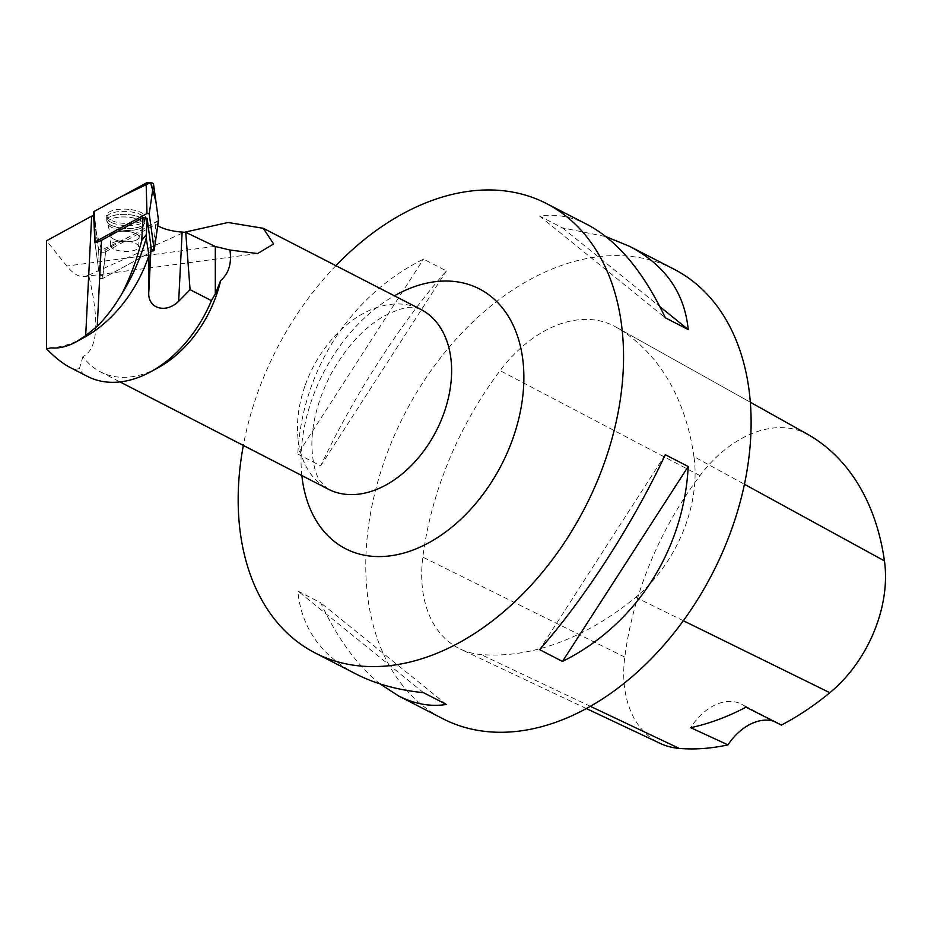 <?xml version="1.0" encoding="UTF-8"?>
<svg xmlns="http://www.w3.org/2000/svg" width="931" height="931" viewBox="0 0 931 931"><rect width="100%" height="100%" fill="white"/><g stroke="black" fill="none" stroke-linecap="round" stroke-linejoin="round"><path stroke-width="0.7" stroke-dasharray="4.66 3.49" d="M128.094 241.234A14.151 5.225 2.9 0 1 138.672 246.855A14.151 5.225 2.9 0 1 124.277 251.358A14.151 5.225 2.9 0 1 110.393 245.435A14.151 5.225 2.9 0 1 128.094 241.234M94.95 242.816L93.822 215.724L98.628 250.765A3.805 1.408 -177.1 0 0 101.467 252.185A3.805 1.408 -177.1 0 0 105.657 251.754L102.585 278.532L99.792 278.148L94.95 242.816L99.838 278.474L102.061 278.776L153.091 250.893M158.456 220.717A4.015 1.478 2.9 0 1 157.886 221.252L105.936 249.636A4.015 1.478 2.9 0 1 101.526 250.09A4.015 1.478 2.9 0 1 98.535 248.612L93.554 212.28M130.91 209.615A19.435 7.169 2.9 0 1 145.422 217.517A19.435 7.169 2.9 0 1 121.135 223.079A19.435 7.169 2.9 0 1 106.611 215.573A19.435 7.169 2.9 0 1 130.91 209.615M84.302 337.394A111.092 76.191 117.2 0 1 51.007 347.868M87.339 376.345A111.092 76.191 117.2 0 1 82.801 373.715L70.186 367.512M157.956 367.815A101.095 69.336 117.2 0 1 100.49 371.876A101.095 69.336 117.2 0 1 82.917 356.608C97.848 349.137 99.768 321.986 88.678 275.122L84.523 276.554C78.949 277.229 73.049 273.726 66.834 266.045L46.55 240.78M105.657 251.754L155.78 224.359L153.126 250.928L102.585 278.532M157.746 225.721A32.352 11.928 2.9 0 1 155.78 224.359M82.917 356.608L79.426 368.606L82.801 373.715M88.678 275.122L184.361 232.261M113.78 249.112A14.151 5.225 2.9 0 1 110.393 245.481A14.151 5.225 2.9 0 1 124.789 240.978A14.151 5.225 2.9 0 1 138.672 246.901A14.151 5.225 2.9 0 1 129.304 251.312A14.151 5.225 2.9 0 1 113.78 249.112M74.631 369.502L79.426 368.606M335.905 265.672A252.743 173.329 -62.8 0 0 243.34 445.437M674.114 269.257A252.743 173.329 -62.8 0 0 404.31 414.609A252.743 173.329 -62.8 0 0 442.714 718.662M297.804 454.049L320.695 465.837C353.128 396.676 401.482 321.695 446.403 270.921L423.512 259.132C350.405 295.395 302.051 370.375 297.804 454.049L423.512 259.132M587.554 224.685C571.529 216.504 555.551 213.641 539.596 216.085L562.487 227.874L605.941 236.637M380.069 683.913C357.423 665.805 337.627 638.759 320.695 602.776L297.804 590.987C301.388 627.68 320.834 655.377 356.142 674.079M693.956 456.656A283.071 194.137 -62.8 0 0 616.462 327.363A121.309 83.196 -62.8 0 0 615.6 326.874A121.309 83.196 -62.8 0 0 500.087 370.619A283.071 194.137 -62.8 0 0 422.825 557.134A121.309 83.196 -62.8 0 0 460.403 649.105A121.309 83.196 -62.8 0 0 480.943 654.528A283.071 194.137 -62.8 0 0 635.687 597.306A121.309 83.196 -62.8 0 0 693.956 456.656L744.439 484.283M808.236 434.637A113.698 77.971 -62.8 0 0 699.972 475.636A275.448 188.912 -62.8 0 0 624.794 657.123A113.698 77.971 -62.8 0 0 660.021 743.322M781.353 725.098A50.553 34.668 -62.8 0 0 777.792 722.84A50.553 34.668 -62.8 0 0 773.614 721.164M746.01 707.176A50.553 34.668 -62.8 0 0 741.483 704.15A50.553 34.668 -62.8 0 0 690.697 727.67M665.304 454.712L539.596 649.64M562.487 227.874L659.858 306.636M539.596 216.085L665.304 317.774M320.695 465.837L446.403 270.921M446.403 704.464L320.695 602.776M423.512 692.676L297.804 590.987M102.491 275.541L99.698 275.145L99.792 278.148M111.371 222.462A19.155 7.064 2.9 0 1 106.786 217.668A19.155 7.064 2.9 0 1 126.267 211.442A19.155 7.064 2.9 0 1 145.038 219.588A19.155 7.064 2.9 0 1 132.214 225.453A19.155 7.064 2.9 0 1 111.371 222.462M158.503 220.414L131.213 235.822L101.526 250.09L96.114 230.935L94.159 211.442M98.535 248.612L99.838 278.474M102.061 278.776L105.936 249.636M157.886 221.252L154.022 250.392M120.983 228.06A19.051 7.029 -177.1 0 0 144.782 222.602A19.051 7.029 -177.1 0 0 126.127 214.433A19.051 7.029 -177.1 0 0 106.739 220.694A19.051 7.029 -177.1 0 0 120.983 228.06M121.065 230.004A18.248 6.726 2.9 0 1 107.973 224.546A18.248 6.726 2.9 0 1 125.999 216.97A18.248 6.726 2.9 0 1 143.176 226.303A18.248 6.726 2.9 0 1 121.065 230.004M121.461 241.385A14.151 5.225 -177.1 0 0 139.15 237.196A14.151 5.225 -177.1 0 0 128.583 231.586A14.151 5.225 -177.1 0 0 110.882 235.776A14.151 5.225 -177.1 0 0 121.461 241.385M214.991 246.354L66.834 266.045M304.798 386.412A101.095 69.336 -62.8 0 0 297.466 427.864A101.095 69.336 -62.8 0 0 328.259 489.159L319.845 480.594C315.12 473.728 312.467 461.869 311.873 445.018C311.897 422.872 318.053 399.643 330.33 375.321C345.552 347.682 363.381 327.991 383.816 316.261C410.187 302.994 414.982 307.847 420.824 309.406A101.095 69.336 -62.8 0 0 304.798 386.412M615.6 326.874L750.328 402.239L616.462 327.363M699.972 475.636L500.087 370.619M624.794 657.123L422.825 557.134M590.335 706.315L480.943 654.528M683.342 620.721L635.687 597.306M301.853 475.566A146.12 100.211 117.2 0 1 301.05 460.123A146.12 100.211 117.2 0 1 394.418 295.802M98.628 250.765L99.698 275.145M111.324 225.325A19.016 7.017 -177.1 0 0 132.027 228.293A19.016 7.017 -177.1 0 0 144.759 222.462A19.016 7.017 -177.1 0 0 126.127 214.386A19.016 7.017 -177.1 0 0 106.774 220.554A19.016 7.017 -177.1 0 0 111.324 225.325M139.499 219.972A18.213 6.715 2.9 0 1 143.153 226.338A18.213 6.715 2.9 0 1 129.525 230.469A18.213 6.715 2.9 0 1 111.825 227.501A18.213 6.715 2.9 0 1 107.996 224.58A18.213 6.715 2.9 0 1 117.353 217.389A18.213 6.715 2.9 0 1 139.499 219.972M114.269 239.418A14.151 5.225 2.9 0 1 110.882 235.776A14.151 5.225 2.9 0 1 125.278 231.272A14.151 5.225 2.9 0 1 139.15 237.196A14.151 5.225 2.9 0 1 129.781 241.606A14.151 5.225 2.9 0 1 114.269 239.418M138.672 246.855L139.15 237.196L144.782 222.602L145.422 217.517M110.393 245.435L110.882 235.776L106.739 220.694L106.611 215.573M257.584 253.558L84.465 276.565M100.49 371.876L119.994 381.919M586.332 708.538L460.403 649.105M777.792 722.84L741.483 704.15M138.672 246.901L139.15 237.196L144.759 222.462L145.038 219.588M110.393 245.481L110.882 235.776L106.774 220.554L106.786 217.668"/><path stroke-width="1.4" d="M153.091 250.893L154.209 250.136L149.228 213.816L147.005 213.502L95.043 241.897L94.962 242.816A32.352 11.928 2.9 0 0 101.549 240.291L142.909 217.703L147.098 218.285L146.225 238.08C140.721 257.771 132.737 276.111 122.252 293.114C114.583 306.299 106.25 317.343 97.243 326.257L101.549 240.291M93.554 212.221L94.869 242.13L93.554 212.28A4.015 1.478 2.9 0 1 93.554 212.221A4.015 1.478 2.9 0 1 94.159 211.442L146.12 183.046A4.015 1.478 2.9 0 1 150.531 182.592A4.015 1.478 2.9 0 1 153.522 184.082L158.503 220.414A4.015 1.478 2.9 0 1 158.503 220.566A4.015 1.478 2.9 0 1 158.456 220.717M76.295 341.793L84.302 337.394A111.092 76.191 117.2 0 0 148.948 255.42L148.844 291.345C146.947 308.452 165.625 314.131 178.671 301.283L190.075 289.657L211.418 300.643A111.092 76.191 117.2 0 1 150.485 371.888A111.092 76.191 117.2 0 1 87.339 376.345L70.186 367.512C62.971 363.777 55.092 357.562 46.55 348.869L51.007 347.868C58.967 348.671 67.404 346.646 76.295 341.793L85.687 335.649L97.243 326.257M178.671 301.283L182.139 232.098L185.734 232.354L215.305 246.506L229.899 249.997L257.584 253.558L273.633 243.957L263.24 228.281L420.824 309.406A101.095 69.336 -62.8 0 1 451.628 370.701A101.095 69.336 -62.8 0 1 409 467.851A101.095 69.336 -62.8 0 1 328.259 489.159L119.994 381.919M93.705 215.748A32.352 11.928 2.9 0 1 91.669 216.132L46.55 240.78L46.55 348.869M182.139 232.098A32.352 11.928 2.9 0 1 157.746 225.721M211.418 300.643L215.305 293.952L215.305 246.506M215.305 293.952L220.635 280.638A101.095 69.336 117.2 0 1 157.956 367.815L150.485 371.888M184.361 232.261L228.072 222.486L263.24 228.281M190.075 289.657L185.734 232.354M122.252 293.114C130.456 276.786 136.962 259.202 141.768 240.349L146.272 234.612M141.768 240.349L142.909 217.703M148.948 255.42L146.225 238.08M147.098 218.285L151.055 247.204A32.352 11.928 2.9 0 0 153.126 250.928M220.635 280.638C228.817 273.435 231.9 263.229 229.899 249.997M243.34 445.437A252.743 173.329 -62.8 0 0 238.161 499.738A252.743 173.329 -62.8 0 0 315.155 652.98A252.743 173.329 -62.8 0 0 516.996 599.704A252.743 173.329 -62.8 0 0 623.561 356.817A252.743 173.329 -62.8 0 0 546.567 203.586A252.743 173.329 -62.8 0 0 335.905 265.672M315.155 652.98L356.142 674.079C375.24 683.854 397.688 690.046 423.512 692.676L446.403 704.464C430.459 706.92 414.47 704.057 398.445 695.864L442.714 718.662A252.743 173.329 -62.8 0 0 644.543 665.374A252.743 173.329 -62.8 0 0 751.119 422.499A252.743 173.329 -62.8 0 0 674.114 269.257L629.856 246.471C665.165 265.184 684.622 292.881 688.207 329.562L665.304 317.774C643.461 271.689 617.544 240.652 587.554 224.685L546.567 203.586M665.304 454.712L688.207 466.501C683.959 550.186 635.605 625.155 562.487 661.429L539.596 649.64C584.517 598.854 632.871 523.885 665.304 454.712M605.941 236.637L629.856 246.471M398.445 695.864L380.069 683.913M586.332 708.538L660.021 743.322A113.698 77.971 -62.8 0 0 679.269 748.408A275.448 188.912 -62.8 0 0 727.961 744.87L690.697 727.67A276.856 189.877 117.2 0 0 746.01 707.176L781.353 725.098A275.448 188.912 -62.8 0 0 829.847 692.722A113.698 77.971 -62.8 0 0 884.45 560.904A275.448 188.912 -62.8 0 0 809.051 435.103A113.698 77.971 -62.8 0 0 808.236 434.637L750.328 402.239L809.051 435.103M773.614 721.164A50.553 34.668 -62.8 0 0 727.961 744.87M688.207 466.501L562.487 661.429M659.858 306.636L688.207 329.562M85.687 335.649L91.669 216.132M95.043 241.897L94.159 211.442L121.484 196.511L150.531 182.592L155.884 201.305L158.503 220.414L154.209 250.136M147.005 213.502L146.12 183.046M153.522 184.082L149.228 213.816M884.45 560.904L744.439 484.283M679.269 748.408L590.335 706.315M829.847 692.722L683.342 620.721M394.418 295.802A146.12 100.211 117.2 0 1 522.652 358.505A146.12 100.211 117.2 0 1 427.376 543.529A146.12 100.211 117.2 0 1 301.853 475.566M148.844 291.345L151.055 247.204M154.209 250.183L158.503 220.566"/></g></svg>
